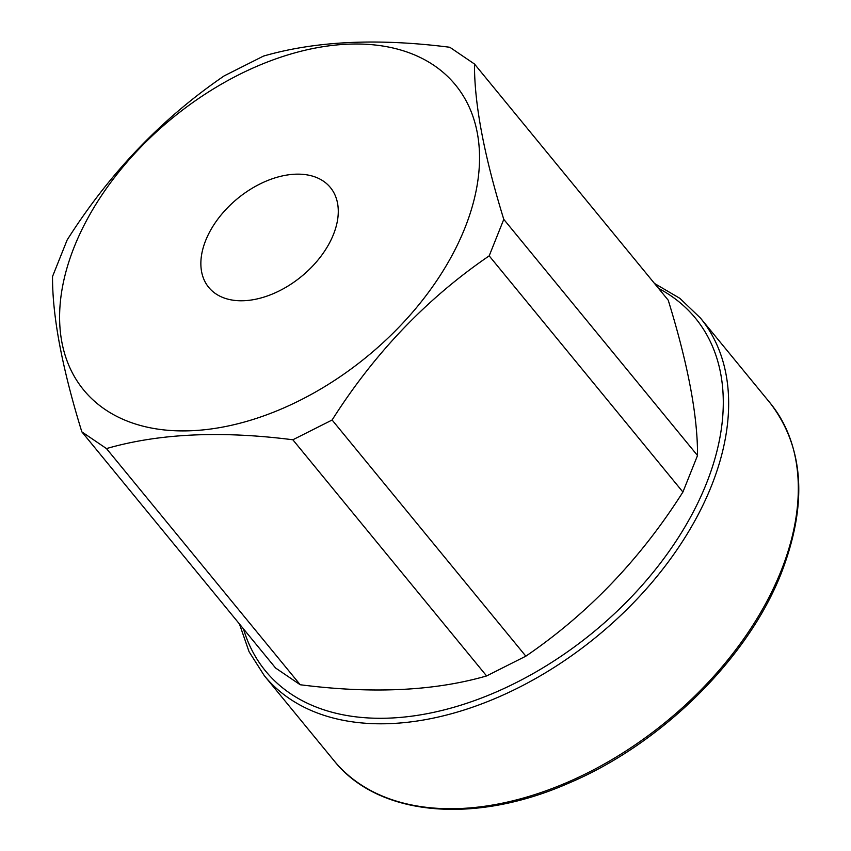 <?xml version="1.0" encoding="UTF-8"?>
<svg xmlns="http://www.w3.org/2000/svg" width="851" height="851" viewBox="0 0 851 851"><rect width="100%" height="100%" fill="white"/><g stroke="black" fill="none" stroke-linecap="round" stroke-linejoin="round"><path stroke-width="1.28" d="M503.781 219.356L697.522 455.519C697.724 415.894 687.959 364.111 668.226 300.19L474.486 64.016C474.284 103.652 484.059 155.425 503.781 219.356L489.187 255.864C426.862 298.424 374.504 353.144 332.103 420.011L292.85 439.776C220.76 430.563 158.637 433.499 106.481 448.583L81.834 431.84C62.102 367.919 52.337 316.136 52.528 276.511L67.133 239.993C109.524 173.136 161.881 118.427 224.217 75.856L263.47 56.092C315.625 40.997 377.748 38.061 449.839 47.273L474.486 64.016M697.522 455.519L682.917 492.027L489.187 255.864M81.834 431.84L275.564 668.003L300.212 684.747C372.312 693.969 434.435 691.033 486.591 675.939L525.844 656.174C588.169 613.614 640.526 558.894 682.917 492.027M74.324 246.694A240.471 153.925 140.6 0 1 346.857 44.231A240.471 153.925 140.6 0 1 464.816 228.228A240.471 153.925 140.6 0 1 192.283 430.691A240.471 153.925 140.6 0 1 74.324 246.694M332.103 420.011L525.844 656.174M486.591 675.939L292.85 439.776M106.481 448.583L300.212 684.747M294.861 174.221A78.696 50.379 -39.4 0 0 218.452 218.303A78.696 50.379 -39.4 0 0 208.729 287.372A78.696 50.379 -39.4 0 0 244.28 300.701A78.696 50.379 -39.4 0 0 320.689 256.619A78.696 50.379 -39.4 0 0 330.411 187.55A78.696 50.379 -39.4 0 0 294.861 174.221M781.048 571A282.011 180.518 -39.4 0 0 770.102 402.97C804.057 447.2 807.854 503.749 781.505 572.617C748.061 658.557 661.376 744.157 568.223 783.367C473.837 824.896 378.046 816.162 334.039 760.688A282.011 180.518 -39.4 0 0 565.192 783.271A282.011 180.518 -39.4 0 0 781.048 571M770.102 402.97L700.437 318.04A282.011 180.518 140.6 0 1 711.383 486.081A282.011 180.518 140.6 0 1 495.527 698.341A282.011 180.518 140.6 0 1 264.374 675.768L334.039 760.688M243.482 628.9A278.075 177.997 -39.4 0 0 461.391 705.011A278.075 177.997 -39.4 0 0 706.266 483.889A278.075 177.997 -39.4 0 0 658.557 288.393M239.439 623.964L249.066 651.717L264.374 675.768M700.437 318.04L679.843 298.329L654.504 283.457"/></g></svg>
